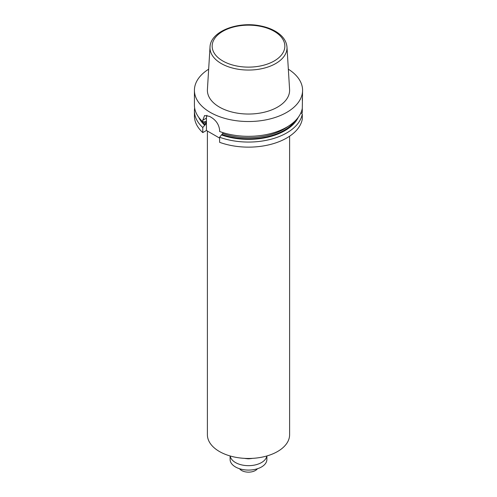<?xml version="1.0" encoding="UTF-8"?>
<svg xmlns="http://www.w3.org/2000/svg" width="497" height="497" viewBox="0 0 497 497"><rect width="100%" height="100%" fill="white"/><g stroke="black" fill="none" stroke-linecap="round" stroke-linejoin="round"><path stroke-width="0.75" d="M208.659 69.189A54.08 31.224 0 0 0 194.42 90.305A54.08 31.224 0 0 0 227.806 119.15A54.08 31.224 0 0 0 286.744 112.384A54.08 31.224 0 0 0 302.58 90.305A54.08 31.224 0 0 0 288.341 69.189M194.42 90.305L194.42 105.097A54.08 31.224 0 0 0 202.782 121.777L202.782 120.231L204.584 115.534L209.504 116.354A54.08 31.224 180 0 0 211.032 117.236C216.027 120.243 218.885 124.48 219.606 129.947L219.606 131.494A54.08 31.224 0 0 0 286.744 127.176A54.08 31.224 0 0 0 302.288 108.334L302.58 90.305M302.288 100.313L302.362 97.959M222.749 132.556L222.749 133.544L221.476 134.942A51.508 29.739 0 0 0 298.237 117.367M221.476 134.942L219.606 137.234L219.606 142.31A54.08 31.224 0 0 0 302.288 119.156L302.288 114.074A54.08 31.224 180 0 1 219.606 137.234M302.288 114.074L300.977 112.645M194.42 110.837L194.42 115.919A54.08 31.224 0 0 0 202.782 132.6L202.782 127.518A54.08 31.224 180 0 1 194.42 110.837A54.08 31.224 180 0 1 194.644 107.967M202.782 127.518L205.926 123.828L205.926 121.84L205.336 121.516L204.646 121.914L202.782 121.777M198.763 117.367A51.508 29.739 0 0 0 204.646 125.225M205.522 121.448A49.756 28.727 0 0 0 205.926 121.84L205.336 121.516M302.288 108.334L302.288 112.682L301.455 113.161M202.782 132.6L206.435 130.487L219.606 138.091M210.02 47.035L207.417 89.466A41.108 23.732 0 0 0 232.099 112.067A41.108 23.732 0 0 0 277.568 107.091A41.108 23.732 0 0 0 289.583 89.466L286.98 47.035C286.421 41.04 282.905 35.995 276.438 31.901C271.971 29.118 266.684 27.124 260.577 25.919C237.746 21.036 210.43 31.404 210.02 47.035A38.505 22.228 0 0 0 233.136 68.207A38.505 22.228 0 0 0 275.723 63.541A38.505 22.228 0 0 0 286.98 47.035M206.435 130.487L206.435 118.124A10.816 6.244 60 0 1 206.932 115.279M207.398 131.046L207.398 434.738A41.102 23.732 0 0 0 219.438 451.518A41.102 23.732 0 0 0 264.23 456.662A41.102 23.732 0 0 0 289.602 434.738L289.602 136.209M244.4 458.346A13.978 8.07 0 0 0 252.6 458.346M250.438 458.625A6.492 3.746 180 0 1 246.562 458.625M266.814 455.979A18.389 10.617 180 0 1 248.5 465.664A18.389 10.617 180 0 1 230.186 455.979M266.889 455.96L266.889 459.464A18.389 10.617 180 0 1 248.5 470.081A18.389 10.617 180 0 1 230.111 459.464L230.111 455.96M257.452 468.739A9.735 5.622 180 0 1 248.5 472.15A9.735 5.622 180 0 1 239.548 468.739M222.159 134.544A50.564 29.193 0 0 0 295.131 120.914M201.869 120.914A50.564 29.193 0 0 0 205.336 124.828M222.749 133.544A49.756 28.727 0 0 0 288.012 126.418M204.056 121.871A49.756 28.727 0 0 0 205.926 123.828M274.201 60.982A36.343 20.98 0 0 0 257.906 25.881A36.343 20.98 0 0 0 213.393 51.576A36.343 20.98 0 0 0 274.201 60.982M206.435 118.124L202.782 120.231"/></g></svg>
